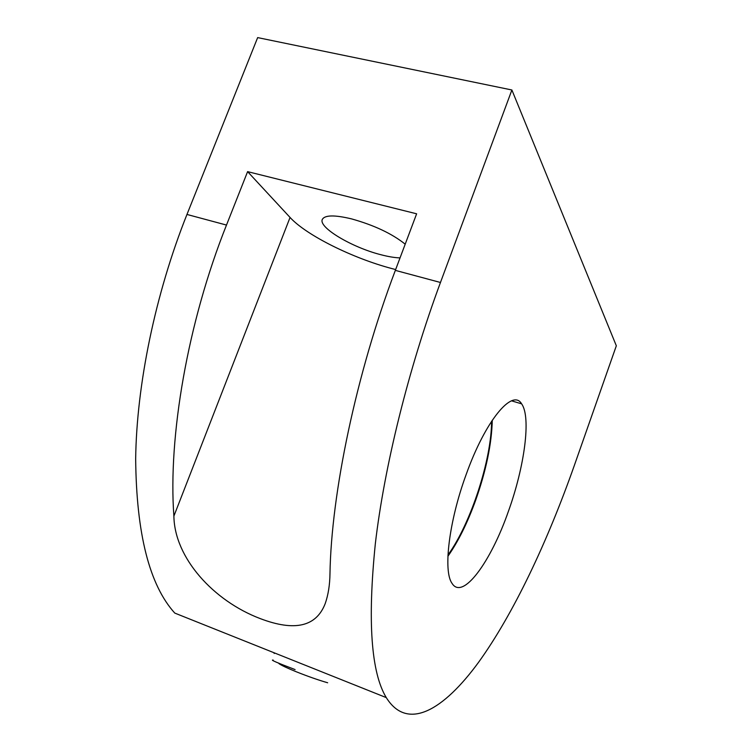 <?xml version="1.0" encoding="UTF-8"?>
<svg xmlns="http://www.w3.org/2000/svg" width="752" height="752" viewBox="0 0 752 752"><rect width="100%" height="100%" fill="white"/><g stroke="black" fill="none" stroke-linecap="round" stroke-linejoin="round"><path stroke-width="1.13" d="M508.427 511.266C490.83 561.932 462.593 600.839 451.99 583.279C443.069 571.106 448.916 521.484 466.108 474.672C485.416 420.377 512.62 388.211 521.615 403.843C531.279 417.134 524.52 466.672 508.427 511.266M492.278 420.218C491.705 443.812 486.14 470.555 475.602 500.428C467.406 523.044 458.175 541.656 447.91 556.254M273.192 660.096C269.865 659.626 277.159 662.785 295.085 669.571M400.036 257.898C394.659 257.729 388.201 256.648 380.662 254.665C352.115 247.455 318.331 227.508 322.298 219.452C324.742 214.987 334.508 214.809 351.607 218.898C374.252 225.262 392.112 233.693 405.196 244.184M395.655 269.554L391.989 268.605C352.951 258.331 306.365 235.338 290.056 217.45L173.891 516.098C168.016 437.241 187.492 322.73 226.493 225.064L247.605 171.635L290.056 217.45M247.605 171.635L416.627 213.803L395.345 270.372C356.081 373.885 331.322 493.481 329.978 573.55C329.837 584.84 328.257 594.823 325.24 603.508C316.357 626.707 294.681 631.727 260.201 618.586C213.389 600.829 174.436 557.805 173.891 516.098M574.359 465.385L616.33 345.788L511.886 89.986L440.465 282.479C408.251 369.326 384.263 467.124 375.333 543.734C367.455 621.246 371.112 672.542 386.284 697.612C407.565 731.762 443.765 709.85 478.46 662.456C513.456 613.952 547.202 542.389 574.359 465.385M386.284 697.612L174.774 613.087C149.413 585.075 136.375 533.694 135.67 458.946C136.554 385.325 155.166 294.107 186.966 214.452L257.654 37.6L511.886 89.986M491.554 421.299C491.658 459.425 470.583 524.097 447.966 554.948M327.656 682.769C318.472 680.109 308.019 676.452 296.297 671.78C287.443 668.19 281.746 665.529 279.227 663.809L278.381 662.982M395.345 270.372L440.465 282.479M186.966 214.452L226.493 225.064M521.615 403.843L511.548 400.844M279.227 663.809L278.964 663.208M274.17 653.497L274.395 652.896"/></g></svg>
